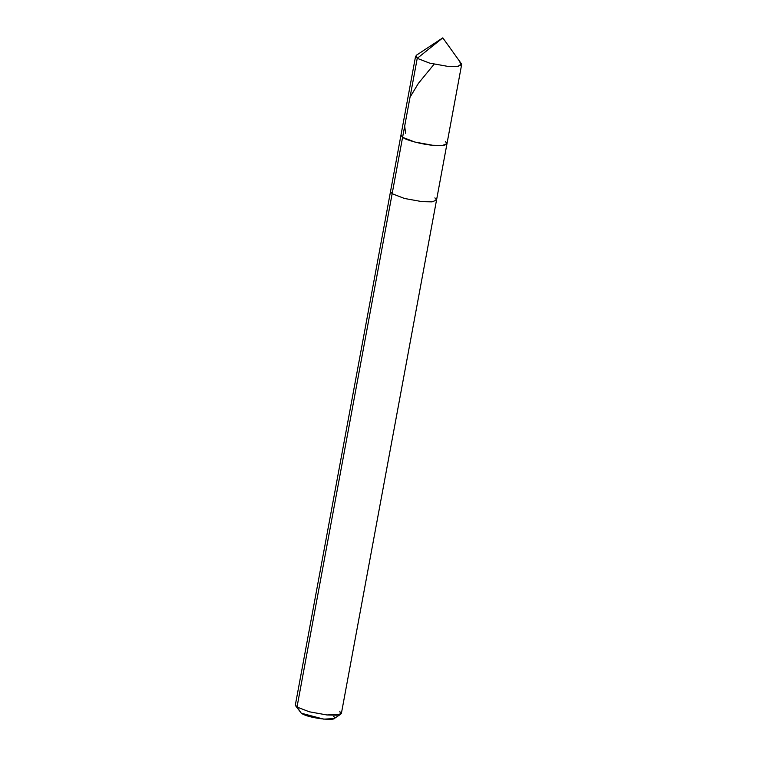 <?xml version="1.0" encoding="UTF-8"?>
<svg xmlns="http://www.w3.org/2000/svg" width="757" height="757" viewBox="0 0 757 757"><rect width="100%" height="100%" fill="white"/><g stroke="black" fill="none" stroke-linecap="round" stroke-linejoin="round"><path stroke-width="1.14" d="M461.628 64.676L341.398 713.387L336.969 715.185L326.939 714.968L309.32 711.788L297.009 707.047L392.145 193.726L404.465 198.466L422.084 201.646L432.105 201.854L436.534 200.056L432.105 201.854L422.084 201.646L404.465 198.466L392.145 193.726L402.601 137.31C405.884 140.121 422.34 144.473 432.54 145.24C444.879 146.11 449.156 144.852 445.353 141.455C449.156 144.852 444.879 146.11 432.54 145.24C422.34 144.473 405.884 140.121 402.601 137.31L400.973 135.125L415.602 56.15L417.239 58.346L416.236 55.337L442.798 37.85L461.325 63.692L458.524 66.294L447.169 66.266L429.55 63.086L417.239 58.346L402.601 137.31L414.912 142.061L432.54 145.24L442.561 145.448L446.99 143.65L442.561 145.448L432.54 145.24L414.912 142.061L402.601 137.31L417.239 58.346L442.798 37.85L417.239 58.346L429.55 63.086L447.169 66.266L457.2 66.474L461.628 64.676L459.991 62.49M300.103 711.485L297.009 707.047L309.32 711.788L326.939 714.968L340.764 714.201L339.761 711.192M446.99 143.65L445.353 141.455M436.534 200.056L434.897 197.87M340.764 714.201L334.121 718.573L323.759 719.15L301.305 713.208C308.705 718.781 342.524 722.064 333.373 716.321M400.973 135.125L402.601 137.31L392.145 193.726L390.517 191.53L392.145 193.726L297.009 707.047L295.372 704.862L400.973 135.125M295.675 705.846L301.305 713.208L295.675 705.846M434.121 64.184L418.432 83.317L410.048 97.17M404.683 126.116L405.591 133.232"/></g></svg>
